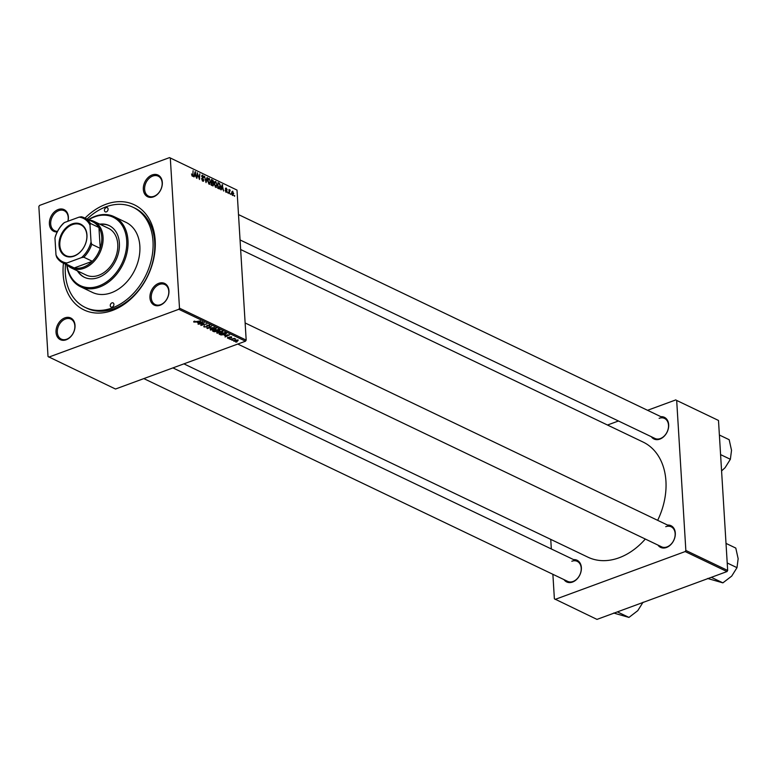 <?xml version="1.0" encoding="UTF-8"?>
<svg xmlns="http://www.w3.org/2000/svg" width="777" height="777" viewBox="0 0 777 777"><rect width="100%" height="100%" fill="white"/><g stroke="black" fill="none" stroke-linecap="round" stroke-linejoin="round"><path stroke-width="1.17" d="M160.12 305.235A12.024 8.848 115.6 0 1 149.951 297.766A12.024 8.848 115.6 0 1 158.78 283.323A12.024 8.848 115.6 0 1 168.949 290.783A12.024 8.848 115.6 0 1 160.12 305.235M159.402 284.431A11.101 8.168 -64.4 0 0 151.505 294.386A11.101 8.168 -64.4 0 0 155.225 304.555A11.101 8.168 -64.4 0 0 160.635 304.662A11.101 8.168 -64.4 0 0 168.522 294.706A11.101 8.168 -64.4 0 0 164.802 284.537A11.101 8.168 -64.4 0 0 159.402 284.431M66.191 339.782A12.024 8.848 115.6 0 1 56.031 332.323A12.024 8.848 115.6 0 1 64.85 317.871A12.024 8.848 115.6 0 1 75.019 325.33A12.024 8.848 115.6 0 1 66.191 339.782M65.472 318.988A11.101 8.168 -64.4 0 0 57.585 328.943A11.101 8.168 -64.4 0 0 61.296 339.112A11.101 8.168 -64.4 0 0 66.705 339.209A11.101 8.168 -64.4 0 0 74.592 329.254A11.101 8.168 -64.4 0 0 70.882 319.085A11.101 8.168 -64.4 0 0 65.472 318.988M57.226 231.925A12.024 8.848 115.6 0 1 49.388 222.572A12.024 8.848 115.6 0 1 58.226 209.499A12.024 8.848 115.6 0 1 67.968 221.231M67.881 221.26A11.101 8.168 -64.4 0 0 64.248 210.713A11.101 8.168 -64.4 0 0 58.838 210.606A11.101 8.168 -64.4 0 0 50.952 220.561A11.101 8.168 -64.4 0 0 54.672 230.73A11.101 8.168 -64.4 0 0 57.527 231.332M153.496 196.853A12.024 8.848 115.6 0 1 143.327 189.394A12.024 8.848 115.6 0 1 152.156 174.942A12.024 8.848 115.6 0 1 162.315 182.41A12.024 8.848 115.6 0 1 153.496 196.853M152.768 176.058A11.101 8.168 -64.4 0 0 144.881 186.014A11.101 8.168 -64.4 0 0 148.601 196.183A11.101 8.168 -64.4 0 0 154.001 196.28A11.101 8.168 -64.4 0 0 161.898 186.325A11.101 8.168 -64.4 0 0 158.178 176.156A11.101 8.168 -64.4 0 0 152.768 176.058M660.897 416.686A12.024 8.848 115.6 0 1 668.686 426.078A12.024 8.848 115.6 0 1 659.848 439.122A12.024 8.848 115.6 0 1 651.32 436.703M240.054 239.938L654.953 438.451A11.101 8.168 -64.4 0 0 660.363 438.549A11.101 8.168 -64.4 0 0 668.249 428.593A11.101 8.168 -64.4 0 0 664.529 418.424A11.101 8.168 -64.4 0 0 659.129 418.317M667.53 525.058A12.024 8.848 115.6 0 1 675.31 534.45A12.024 8.848 115.6 0 1 666.481 547.494A12.024 8.848 115.6 0 1 657.944 545.085M237.762 344.046L661.586 546.823A11.101 8.168 -64.4 0 0 666.987 546.921A11.101 8.168 -64.4 0 0 674.883 536.965A11.101 8.168 -64.4 0 0 671.163 526.796A11.101 8.168 -64.4 0 0 665.753 526.699M573.601 559.615A12.024 8.848 115.6 0 1 581.381 569.007A12.024 8.848 115.6 0 1 572.552 582.051A12.024 8.848 115.6 0 1 564.024 579.632M143.832 378.603L567.657 581.371A11.101 8.168 -64.4 0 0 573.067 581.478A11.101 8.168 -64.4 0 0 580.953 571.522A11.101 8.168 -64.4 0 0 577.233 561.353A11.101 8.168 -64.4 0 0 571.823 561.247M85.014 218.123A58.275 42.871 115.6 0 1 105.925 204.273A58.275 42.871 115.6 0 1 155.186 240.433A58.275 42.871 115.6 0 1 112.422 310.46A58.275 42.871 115.6 0 1 63.452 263.18M65.501 264.151A55.497 40.831 -64.4 0 0 85.217 307.42L86.917 308.236A55.497 40.831 -64.4 0 0 113.957 308.741A55.497 40.831 -64.4 0 0 153.399 258.964A55.497 40.831 -64.4 0 0 134.819 208.11L133.12 207.304A55.497 40.831 -64.4 0 0 106.08 206.799A55.497 40.831 -64.4 0 0 87.063 219.104M183.896 363.859L587.985 557.196A63.821 46.95 -64.4 0 0 619.084 557.779A63.821 46.95 -64.4 0 0 645.318 539.044M657.663 520.337A63.821 46.95 -64.4 0 0 643.074 442.055L240.637 249.514M169.541 157.605L237.004 190.083L169.541 157.605L39.53 205.429L38.85 206.546L48.028 356.546L115.491 389.024L245.503 341.2L178.817 309.295L48.805 357.119M217.094 332.265L217.152 333.255L218.007 331.798L222.756 331.497L221.843 332.993L216.725 332.809M224.504 335.538L229.633 334.848L225.058 336.985L225.903 336.208L224.485 335.275M193.755 321.435L193.794 322.086L194.609 321.124L195.095 321.299L194.415 321.872L200.427 320.872L196.192 322.018L193.794 322.086L194.114 321.28M194.59 321.134L194.415 321.872M204.166 326.097L204.225 327.078L204.73 325.854L204.846 326.864L206.507 326.932L207.304 325.252L209.761 325.281L209.44 326.379L208.858 326.243L209.149 325.495L207.741 325.437L206.973 327.117L203.72 326.593M204.526 325.932L204.846 326.864M206.847 326.719L206.731 325.602M208.984 326.204L209.13 325.087M207.44 325.709L206.973 327.117L206.867 325.476M214.345 327.535L206.973 328.331L211.48 326.165L208.032 328.224L214.345 327.535M210.518 329.118L210.577 330.108L211.431 328.652L216.181 328.35L215.268 329.846L210.149 329.662M236.878 342.026L235.635 342.045L236.878 342.026M216.861 331.303L214.161 331.769L212.568 331.012L218.356 329.448L219.833 330.225L216.88 331.73L217.405 330.808M219.833 330.225L219.211 330.915L219.153 329.827M197.426 322.581L202.554 321.892L197.98 324.028L198.834 323.261L197.407 322.319M202.35 323.485L198.388 324.223L204.176 322.669L201.408 325.019L206.711 323.883L200.932 325.446L203.691 323.096L202.331 323.164M227.564 337.471L227.612 338.267L227.962 337.305L228.098 338.102L229.205 338.15L229.788 336.936L231.711 336.965L231.517 337.83L230.283 337.101L229.662 338.335L227.612 338.267L227.894 337.335M228.438 337.48L228.098 338.102M229.448 337.995L229.788 336.936M231.711 336.965L231.517 337.83L231.459 336.868M231.041 337.655L231.206 336.81M230.011 337.247L230.118 337.772M226.35 333.333L225.194 334.498L221.076 334.974L219.143 334.159L224.932 332.595L226.466 333.566M233.984 340.588L234.032 341.336L234.537 340.326L238.209 340.073L237.616 341.103L233.702 340.986M233.071 340.2L231.837 340.229L233.071 340.2M232.362 339.219L230.245 339.471L234.45 338.335L233.994 338.762L235.645 338.957L232.342 338.898M230.303 338.879L229.06 338.898L230.303 338.879M217.278 184.761L215.763 187.364L214.248 184.159L214.637 181.808L215.753 181.478L216.87 184.907M216.424 187.412L215.763 187.364M214.637 181.808L215.753 181.478L214.569 181.915M221.552 188.49L221.163 189.87L220.717 189.656L222.193 184.635L223.601 191.035L222.96 189.161L220.998 188.694M192.405 176.185L191.521 173.97L192.385 175.505L192.861 174.65L193.084 170.707L192.813 176.233M191.87 175.699L192.861 174.65M203.972 180.031L202.836 181.177L201.496 178.593L202.826 180.497L203.564 179.895L201.748 176.301L202.758 175.262L204.021 177.525L202.787 175.942L202.156 176.457L203.555 180.186M203.487 181.255L202.836 181.177M202.224 180.72L203.564 179.895M202.166 175.184L202.758 175.262L201.806 175.612M202.787 175.942L201.787 176.593M207.41 177.564L206.041 182.634L204.555 176.194L205.798 181.701L206.857 177.768M210.703 181.614L209.188 184.217L207.673 181.012L208.051 178.661L209.178 178.331L210.295 181.76M209.848 184.266L209.188 184.217M208.051 178.661L209.178 178.331L207.993 178.768M234.635 195.493L234.596 196.29L234.198 195.658M237.004 190.083L246.183 340.093L245.503 341.2M170.318 158.178L179.497 308.187L246.183 340.093M213.724 184.528L212.694 185.82L211.111 185.062L211.422 179.477L212.985 180.322L213.617 181.925L213.296 184.683M213.209 185.868L212.694 185.82M194.473 175.534L194.085 176.913L193.638 176.7L195.124 171.678L196.523 178.079L195.882 176.214L193.929 175.738M197.552 175.078L196.931 178.273L197.251 172.698L199.116 178.457L199.786 173.912L199.475 179.487L197.591 173.737L197.105 175.243M226.224 192.366L225.155 190.365L226.214 191.841L226.719 191.443L225.408 188.85L226.194 188.034L227.214 189.792L226.214 188.568L225.816 188.947L227.127 191.589L226.224 192.366L226.67 191.754M225.748 192.006L226.719 191.443M225.408 188.85L226.194 188.034L225.466 188.306M226.214 188.568L225.437 189.083M219.483 188.928L217.686 188.209L217.997 182.624L219.493 183.421L220.503 186.169L219.697 188.889M233.77 193.395L232.644 195.435L231.565 193.259L232.702 191.152L233.362 193.551M233.149 195.474L232.644 195.435M230.837 193.677L230.788 194.473L230.4 193.842M229.934 190.501L229.205 193.716L229.011 189.462L229.38 190.491L230.274 190.142L228.943 190.792M228.943 190.656L229.623 189.986M228.059 192.346L228.02 193.143L227.622 192.511M550.747 539.384L551.33 548.96M552.884 574.31L554.38 598.814L596.979 619.395L726.99 571.571L685.168 551.563L555.167 599.388M676.68 400.446L718.492 420.454L676.68 400.446L685.848 550.446L727.67 570.454L726.99 571.571M718.492 420.454L727.67 570.454M675.893 399.873L647.552 410.295M618.473 420.988L607.488 425.029M685.168 551.563L685.848 550.446M178.817 309.295L179.497 308.187M212.306 180.575L212.985 180.322M211.8 180.332L211.703 182.071L213.024 182.469L212.51 180.672L211.363 180.487M211.956 182.857L212.859 182.527M211.237 182.809L213.024 182.469M211.665 182.721L211.567 184.605L212.743 185.14L213.316 184.314L212.539 183.139L211.237 182.886M211.917 185.441L213.316 184.314M207.741 179.516L208.411 179.273L208.09 181.235L209.615 183.566L208.741 183.887M209.207 179.011L208.411 179.273L209.207 179.011L210.285 181.352L208.615 183.741M194.978 172.154L195.619 171.921M195.095 173.465L194.658 174.961L195.785 175.495L195.357 172.416L194.532 173.679M194.095 175.165L194.658 174.961M194.852 172.601L195.357 172.416M194.988 175.787L195.785 175.495M222.057 185.111L222.698 184.877M222.173 186.422L221.736 187.908L222.853 188.442L222.426 185.373L221.61 186.626M221.173 188.121L221.736 187.908M221.921 185.557L222.426 185.373M222.067 188.733L222.853 188.442M218.793 183.673L219.493 183.421M217.939 183.634L218.143 187.752L219.473 188.16L218.415 188.558M217.881 188.296L220.095 185.936L219.502 184.11L218.376 183.479M214.316 182.663L214.986 182.42L214.666 184.382L216.191 186.713L215.316 187.034M215.783 182.158L214.986 182.42L215.783 182.158L216.861 184.499L215.19 186.888M232.187 195.056L233.353 193.201L232.711 191.676L231.643 191.948M232.711 191.676L231.973 193.386L232.877 194.92L232.255 195.144M229.39 190.462L230.274 190.142M228.933 190.86L229.623 190.608M214.122 331.245L214.161 331.769M218.094 329.827L216.288 330.322L218.784 330.73L218.075 329.526M218.764 329.652L218.784 330.73M215.617 330.497L213.665 331.031L216.492 331.526L215.598 330.196M216.453 330.4L216.492 331.526M214.161 328.38L211.81 328.856L211.198 329.904L214.918 329.623L215.569 328.564L214.141 328.079M215.54 328.156L215.86 328.885L215.821 328.215M210.868 328.894L211.198 329.904M207.469 328.098L207.498 328.584M198.795 322.737L198.834 323.261M200.311 322.173L198.252 322.474L199.368 323.009L201.69 321.95L200.301 321.901M200.903 324.951L200.932 325.446M229.4 337.16L229.429 337.742M229.584 337.024L229.662 338.335M225.874 335.693L225.903 336.208M227.389 335.13L225.32 335.431L226.447 335.965L228.759 334.906L227.37 334.858M220.289 334.197L220.318 334.722M224.67 332.974L220.241 334.178L224.815 334.285L225.699 333.547L224.65 332.673M225.66 332.945L225.738 333.644L225.699 332.964M220.736 331.517L218.386 332.002L217.783 333.051L221.494 332.77L222.144 331.711L220.717 331.225M222.115 331.293L222.436 332.032L222.397 331.361M217.443 332.041L217.783 333.051M237.208 340.909L237.723 340.239L235.004 340.501L234.499 341.161L237.208 340.909L237.704 339.908M234.984 340.171L234.499 341.161M106.128 207.644A2.312 1.7 -64.4 0 0 104.487 209.712A2.312 1.7 -64.4 0 0 105.264 211.839A2.312 1.7 -64.4 0 0 106.391 211.859A2.312 1.7 -64.4 0 0 108.032 209.78A2.312 1.7 -64.4 0 0 107.255 207.663A2.312 1.7 -64.4 0 0 106.128 207.644M111.956 302.875A2.312 1.7 -64.4 0 0 110.315 304.943A2.312 1.7 -64.4 0 0 111.082 307.061A2.312 1.7 -64.4 0 0 112.209 307.08A2.312 1.7 -64.4 0 0 113.86 305.011A2.312 1.7 -64.4 0 0 113.083 302.894A2.312 1.7 -64.4 0 0 111.956 302.875M77.399 270.872A28.671 21.096 -64.4 0 0 84.363 277.282A28.671 21.096 -64.4 0 0 98.339 277.544A28.671 21.096 -64.4 0 0 118.716 251.826A28.671 21.096 -64.4 0 0 109.11 225.553A28.671 21.096 -64.4 0 0 99.747 224.145M77.962 271.144A28.671 21.096 -64.4 0 0 84.644 277.408M67.026 264.879A37.918 27.894 -64.4 0 0 98.854 285.965A37.918 27.894 -64.4 0 0 126.69 240.404A37.918 27.894 -64.4 0 0 94.629 216.861A37.918 27.894 -64.4 0 0 88.578 219.823M88.335 219.706A38.85 28.574 115.6 0 1 95.144 216.288A38.85 28.574 115.6 0 1 114.073 216.647A38.85 28.574 115.6 0 1 127.078 252.243A38.85 28.574 115.6 0 1 99.466 287.082A38.85 28.574 115.6 0 1 80.536 286.732A38.85 28.574 115.6 0 1 66.783 264.763M80.536 286.732L92.405 292.405A38.85 28.574 -64.4 0 0 111.334 292.754A38.85 28.574 -64.4 0 0 138.947 257.915A38.85 28.574 -64.4 0 0 125.942 222.319L114.073 216.647M85.217 307.42A55.497 40.831 -64.4 0 0 112.267 307.925A55.497 40.831 -64.4 0 0 151.709 258.158A55.497 40.831 -64.4 0 0 133.12 207.304M88.84 219.949A25.894 19.056 115.6 0 1 93.784 221.29L108.479 228.321A25.894 19.056 115.6 0 1 117.152 252.059A25.894 19.056 115.6 0 1 98.747 275.281A25.894 19.056 115.6 0 1 86.13 275.048L71.435 268.016A25.894 19.056 115.6 0 1 67.278 265.006M109.392 225.689A28.671 21.096 -64.4 0 0 100.311 224.417M719.385 435.023L729.166 439.704L731.526 450.339L730.361 459.285L725.067 467.725L721.58 470.92M720.58 454.613L730.361 459.285M726.019 543.395L735.79 548.076L738.15 558.712L736.994 567.657L731.701 576.107L722.892 582.857L707.585 578.476M711.324 577.33L722.892 582.857M727.214 562.985L736.994 567.657M617.404 611.887L628.962 617.414L613.665 613.034M643.065 602.214L637.771 610.654L628.962 617.414M59.052 245.192A17.667 12.995 115.6 0 1 72.018 223.961A17.667 12.995 115.6 0 1 86.956 234.926A17.667 12.995 115.6 0 1 73.99 256.157A17.667 12.995 115.6 0 1 59.052 245.192M86.859 235.246A17.113 12.587 -64.4 0 0 80.73 224.786A17.113 12.587 -64.4 0 0 66.472 228.477A17.113 12.587 -64.4 0 0 59.829 245.192A17.113 12.587 -64.4 0 0 65.958 255.652A17.113 12.587 -64.4 0 0 80.216 251.962A17.113 12.587 -64.4 0 0 86.859 235.246M93.784 221.29A25.894 19.056 115.6 0 1 103.059 237.131A25.894 19.056 115.6 0 1 93.017 262.432A25.894 19.056 115.6 0 1 71.435 268.016M66.939 262.976L65.773 263.879A24.971 18.376 115.6 0 1 62.791 262.859L71.27 266.909A24.971 18.376 -64.4 0 0 74.252 267.939A24.971 18.376 -64.4 0 0 92.317 261.286A24.971 18.376 -64.4 0 0 100.214 248.358A24.971 18.376 -64.4 0 0 101.768 237.131A24.971 18.376 -64.4 0 0 98.941 227.515A24.971 18.376 -64.4 0 0 92.822 221.863L84.343 217.803A24.971 18.376 115.6 0 1 90.462 223.455L90.015 225.184A24.048 17.696 -64.4 0 0 79.069 217.142L64.462 222.523A24.048 17.696 -64.4 0 0 54.963 238.083L55.993 254.934A24.048 17.696 -64.4 0 0 66.939 262.976L81.546 257.595A24.048 17.696 -64.4 0 0 91.045 242.035L90.015 225.184M91.045 242.035L91.735 244.308L100.214 248.358L98.941 227.515L90.462 223.455M65.773 263.879L74.252 267.939L92.317 261.286L83.838 257.236L81.546 257.595M62.791 262.859A24.971 18.376 115.6 0 1 56.672 257.206L55.993 254.934M54.963 238.083L55.4 236.354A24.971 18.376 115.6 0 1 63.296 223.426L64.462 222.523M79.069 217.142L81.362 216.783A24.971 18.376 115.6 0 1 84.343 217.803M91.735 244.308A24.971 18.376 115.6 0 1 83.838 257.236M211.373 180.351L212.432 179.963M211.548 185.266L212.335 184.975M202.583 178.195L203.088 178.011M217.948 183.479L218.978 183.1M229.38 337.179L229.409 337.674M225.233 332.741L225.272 333.265M212.956 182.508L211.975 182.867M213.015 185.12L212.014 185.489M208.751 178.972L207.78 179.332M203.283 180.565L202.399 180.886M202.389 175.884L201.748 176.126M192.609 175.534L191.929 175.787M226.525 191.88L225.864 192.123M225.99 188.539L225.408 188.753M215.326 182.119L214.355 182.478M219.153 330.439L219.114 329.817M216.88 331.235L216.841 330.575M204.487 326.515L204.448 325.961M206.876 326.593L206.808 325.524M209.45 325.796L209.411 325.145M227.884 337.888L227.846 337.344M229.468 337.888L229.419 337.14M231.429 337.335L231.4 336.849M234.333 340.986L234.295 340.423M238.5 214.588L664.529 418.424M671.163 526.796L245.134 322.97M172.912 367.9L577.233 561.353"/></g></svg>
